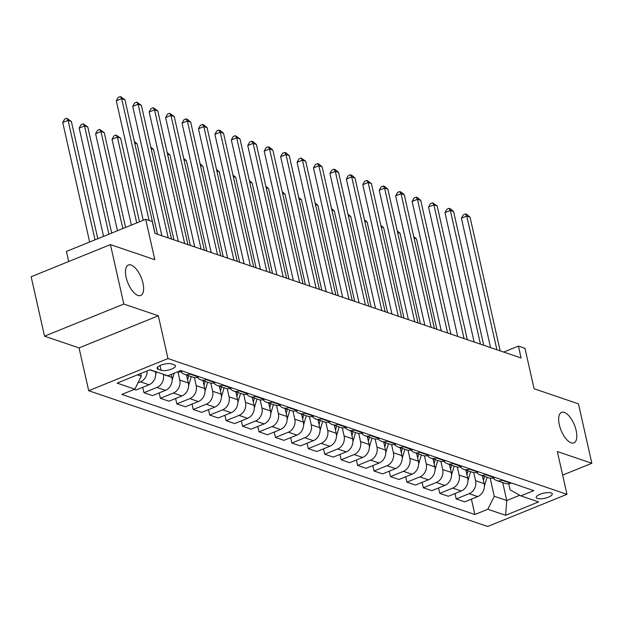<?xml version="1.0" encoding="UTF-8"?>
<svg xmlns="http://www.w3.org/2000/svg" width="623" height="623" viewBox="0 0 623 623"><rect width="100%" height="100%" fill="white"/><g stroke="black" fill="none" stroke-linecap="round" stroke-linejoin="round"><path stroke-width="0.93" d="M559.322 424.769A16.447 7.188 -112.1 0 1 561.549 412.387A16.447 7.188 -112.1 0 1 576.15 430.493A16.447 7.188 -112.1 0 1 573.915 442.875A16.447 7.188 -112.1 0 1 559.322 424.769M126.134 277.383A16.447 7.188 -112.1 0 1 128.361 265.001A16.447 7.188 -112.1 0 1 142.963 283.107A16.447 7.188 -112.1 0 1 140.728 295.489A16.447 7.188 -112.1 0 1 126.134 277.383M551.106 492.918A8.224 2.617 167.3 0 0 541.792 493.65A8.224 2.617 167.3 0 0 536.232 497.504A8.224 2.617 167.3 0 0 537.392 498.478A8.224 2.617 167.3 0 0 546.714 497.746A8.224 2.617 167.3 0 0 552.274 493.891A8.224 2.617 167.3 0 0 551.106 492.918M88.7 390.714L487.7 526.474L566.985 494.327L167.976 358.568L88.7 390.714L79.051 347.922L158.335 315.775L123.821 304.04L44.545 336.186L79.051 347.922M44.545 336.186L31.15 276.752L110.427 244.605L154.8 259.698L145.696 219.288L66.412 251.435L68.686 261.528M562.655 475.115L591.85 463.278L578.456 403.844L534.082 388.744L524.979 348.335L518.406 346.092L503.688 352.065M123.821 304.04L110.427 244.605M145.696 219.288L152.269 221.523L154.948 233.407L521.085 357.984L518.406 346.092M158.195 369.299L161.084 370.288A7.967 2.531 167.3 0 0 170.11 369.579A7.967 2.531 167.3 0 0 175.499 365.841A7.967 2.531 167.3 0 0 174.37 364.899L171.481 363.918A7.967 2.531 167.3 0 0 162.447 364.626A7.967 2.531 167.3 0 0 157.058 368.357A7.967 2.531 167.3 0 0 158.195 369.299L157.681 367.025M137.442 374.875L141.273 376.175L134.848 389.165L121.882 394.421L474.874 514.52L471.409 499.14M134.848 389.165L117.101 383.122L150.096 369.743L167.844 375.778L180.81 370.521L533.802 490.628L520.836 495.885L538.584 501.92L505.588 515.299L487.84 509.264L474.874 514.52M158.335 315.775L167.976 358.568M591.85 463.278L557.336 451.535L566.985 494.327M520.836 495.885L510.12 489.849L508.75 483.744M502.706 482.576L506.756 500.526L519.738 495.262M140.681 373.559L141.273 376.175M155.407 371.549L155.454 371.783A10.28 8.652 108.8 0 1 149.029 384.765L136.063 390.021L134.241 389.406M163.288 374.236L163.343 374.47A10.28 8.652 108.8 0 1 156.918 387.451L143.952 392.708L142.737 387.319M171.224 374.407L171.893 377.374A10.28 8.652 108.8 0 1 165.461 390.356L152.503 395.613L143.952 392.708M177.944 371.939L179.782 380.061A10.28 8.652 108.8 0 1 173.35 393.043L160.384 398.299L159.177 392.911M186.526 374.999L188.325 382.966A10.28 8.652 108.8 0 1 181.893 395.948L168.934 401.204L160.384 398.299M194.384 377.53L196.214 385.653A10.28 8.652 108.8 0 1 189.781 398.634L176.823 403.891L175.608 398.502M202.966 380.591L204.757 388.557A10.28 8.652 108.8 0 1 198.332 401.539L185.366 406.796L176.823 403.891M210.815 383.122L212.645 391.244A10.28 8.652 108.8 0 1 206.221 404.226L193.255 409.482L192.04 404.093M219.397 386.182L221.188 394.149A10.28 8.652 108.8 0 1 214.764 407.13L201.797 412.387L193.255 409.482M227.247 388.705L229.077 396.835A10.28 8.652 108.8 0 1 222.652 409.817L209.686 415.074L208.471 409.685M235.829 391.774L237.628 399.74A10.28 8.652 108.8 0 1 231.195 412.722L218.237 417.978L209.686 415.074M243.679 394.297L245.509 402.427A10.28 8.652 108.8 0 1 239.084 415.409L226.118 420.665L224.903 415.276M252.26 397.365L254.059 405.332A10.28 8.652 108.8 0 1 247.627 418.313L234.669 423.57L226.118 420.665M260.118 399.888L261.948 408.018A10.28 8.652 108.8 0 1 255.516 421L242.557 426.257L241.342 420.868M268.7 402.956L270.491 410.923A10.28 8.652 108.8 0 1 264.066 423.905L251.1 429.161L242.557 426.257M276.55 405.48L278.38 413.61A10.28 8.652 108.8 0 1 271.955 426.591L258.989 431.848L257.774 426.459M285.132 408.548L286.923 416.514A10.28 8.652 108.8 0 1 280.498 429.496L267.532 434.753L258.989 431.848M292.981 411.071L294.811 419.193A10.28 8.652 108.8 0 1 288.387 432.183L275.421 437.439L274.206 432.05M301.563 414.139L303.362 422.106A10.28 8.652 108.8 0 1 296.93 435.088L283.971 440.344L275.421 437.439M309.413 416.662L311.243 424.785A10.28 8.652 108.8 0 1 304.818 437.774L291.852 443.031L290.637 437.642M317.995 419.731L319.794 427.697A10.28 8.652 108.8 0 1 313.361 440.679L300.403 445.936L291.852 443.031M325.852 422.254L327.682 430.376A10.28 8.652 108.8 0 1 321.25 443.366L308.292 448.622L307.077 443.233M334.426 425.322L336.225 433.289A10.28 8.652 108.8 0 1 329.801 446.27L316.834 451.527L308.292 448.622M342.284 427.845L344.114 435.968A10.28 8.652 108.8 0 1 337.689 448.957L324.723 454.214L323.508 448.825M350.866 430.914L352.657 438.88A10.28 8.652 108.8 0 1 346.232 451.862L333.266 457.118L324.723 454.214M358.716 433.437L360.546 441.559A10.28 8.652 108.8 0 1 354.121 454.549L341.155 459.805L339.94 454.416M367.297 436.505L369.096 444.472A10.28 8.652 108.8 0 1 362.664 457.453L349.698 462.71L341.155 459.805M375.147 439.028L376.977 447.15A10.28 8.652 108.8 0 1 370.553 460.14L357.586 465.397L356.372 460.008M383.729 442.096L385.528 450.063A10.28 8.652 108.8 0 1 379.096 463.045L366.137 468.301L357.586 465.397M391.587 444.62L393.417 452.742A10.28 8.652 108.8 0 1 386.984 465.731L374.026 470.988L372.811 465.599M400.161 447.688L401.96 455.654A10.28 8.652 108.8 0 1 395.535 468.636L382.569 473.893L374.026 470.988M408.018 450.211L409.848 458.333A10.28 8.652 108.8 0 1 403.424 471.323L390.457 476.579L389.243 471.19M416.6 453.279L418.391 461.246A10.28 8.652 108.8 0 1 411.967 474.228L399 479.484L390.457 476.579M424.45 455.802L426.28 463.925A10.28 8.652 108.8 0 1 419.855 476.914L406.889 482.171L405.674 476.782M433.032 458.871L434.823 466.837A10.28 8.652 108.8 0 1 428.398 479.819L415.432 485.076L406.889 482.171M440.882 461.394L442.712 469.516A10.28 8.652 108.8 0 1 436.287 482.506L423.321 487.762L422.106 482.373M449.463 464.462L451.262 472.429A10.28 8.652 108.8 0 1 444.83 485.41L431.871 490.667L423.321 487.762M457.321 466.985L459.151 475.108A10.28 8.652 108.8 0 1 452.719 488.097L439.76 493.354L438.545 487.965M465.895 470.054L467.694 478.02A10.28 8.652 108.8 0 1 461.269 491.002L448.303 496.258L439.76 493.354M473.753 472.577L475.583 480.699A10.28 8.652 108.8 0 1 469.15 493.689L456.192 498.945L454.977 493.548M482.334 475.645L484.126 483.612A10.28 8.652 108.8 0 1 477.701 496.593L464.735 501.85L456.192 498.945M490.184 478.168L494.265 496.274L506.756 500.526L505.588 515.299M147.168 370.926A10.28 8.652 108.8 0 1 140.487 381.86L137.948 382.888M182.625 371.144L182.025 371.386A10.28 8.652 108.8 0 1 177.508 371.861M190.513 373.831L189.914 374.073A10.28 8.652 108.8 0 1 184.463 374.298A10.28 8.652 108.8 0 1 180.927 371.752M199.064 376.736L198.457 376.977A10.28 8.652 108.8 0 1 193.005 377.203L184.463 374.298M206.945 379.423L206.345 379.664A10.28 8.652 108.8 0 1 200.894 379.89A10.28 8.652 108.8 0 1 197.359 377.343M215.496 382.327L214.896 382.569A10.28 8.652 108.8 0 1 209.437 382.795L200.894 379.89M223.384 385.014L222.785 385.255A10.28 8.652 108.8 0 1 217.326 385.481A10.28 8.652 108.8 0 1 213.79 382.935M231.927 387.919L231.328 388.16A10.28 8.652 108.8 0 1 225.869 388.386L217.326 385.481M239.816 390.605L239.216 390.847A10.28 8.652 108.8 0 1 233.757 391.073A10.28 8.652 108.8 0 1 230.222 388.526M248.359 393.51L247.759 393.752A10.28 8.652 108.8 0 1 242.308 393.977L233.757 391.073M256.248 396.189L255.648 396.438A10.28 8.652 108.8 0 1 250.197 396.664A10.28 8.652 108.8 0 1 246.661 394.118M264.798 399.102L264.191 399.343A10.28 8.652 108.8 0 1 258.74 399.569L250.197 396.664M272.679 401.78L272.08 402.03A10.28 8.652 108.8 0 1 266.628 402.256A10.28 8.652 108.8 0 1 263.093 399.709M281.23 404.693L280.63 404.934A10.28 8.652 108.8 0 1 275.171 405.16L266.628 402.256M289.119 407.372L288.519 407.621A10.28 8.652 108.8 0 1 283.06 407.847A10.28 8.652 108.8 0 1 279.525 405.3M297.662 410.284L297.062 410.526A10.28 8.652 108.8 0 1 291.603 410.752L283.06 407.847M305.55 412.963L304.951 413.213A10.28 8.652 108.8 0 1 299.492 413.431A10.28 8.652 108.8 0 1 295.956 410.892M314.093 415.876L313.494 416.117A10.28 8.652 108.8 0 1 308.042 416.343L299.492 413.431M321.982 418.555L321.382 418.804A10.28 8.652 108.8 0 1 315.931 419.022A10.28 8.652 108.8 0 1 312.396 416.483M330.533 421.467L329.925 421.709A10.28 8.652 108.8 0 1 324.474 421.935L315.931 419.022M338.414 424.146L337.814 424.395A10.28 8.652 108.8 0 1 332.363 424.613A10.28 8.652 108.8 0 1 328.827 422.075M346.964 427.059L346.365 427.3A10.28 8.652 108.8 0 1 340.906 427.526L332.363 424.613M354.853 429.738L354.253 429.987A10.28 8.652 108.8 0 1 348.794 430.205A10.28 8.652 108.8 0 1 345.259 427.666M363.396 432.65L362.796 432.892A10.28 8.652 108.8 0 1 357.337 433.117L348.794 430.205M371.285 435.329L370.685 435.578A10.28 8.652 108.8 0 1 365.226 435.796A10.28 8.652 108.8 0 1 361.69 433.258M379.828 438.242L379.228 438.483A10.28 8.652 108.8 0 1 373.777 438.709L365.226 435.796M387.716 440.92L387.117 441.17A10.28 8.652 108.8 0 1 381.665 441.388A10.28 8.652 108.8 0 1 378.13 438.849M396.259 443.833L395.66 444.074A10.28 8.652 108.8 0 1 390.208 444.3L381.665 441.388M404.148 446.512L403.548 446.761A10.28 8.652 108.8 0 1 398.097 446.979A10.28 8.652 108.8 0 1 394.561 444.44M412.699 449.424L412.099 449.666A10.28 8.652 108.8 0 1 406.64 449.892L398.097 446.979M420.587 452.103L419.988 452.353A10.28 8.652 108.8 0 1 414.529 452.571A10.28 8.652 108.8 0 1 410.993 450.032M429.13 455.016L428.531 455.257A10.28 8.652 108.8 0 1 423.072 455.483L414.529 452.571M437.019 457.695L436.419 457.944A10.28 8.652 108.8 0 1 430.96 458.162A10.28 8.652 108.8 0 1 427.425 455.623M445.562 460.607L444.962 460.849A10.28 8.652 108.8 0 1 439.511 461.075L430.96 458.162M453.451 463.286L452.851 463.528A10.28 8.652 108.8 0 1 447.4 463.753A10.28 8.652 108.8 0 1 443.864 461.215M461.993 466.199L461.394 466.44A10.28 8.652 108.8 0 1 455.943 466.666L447.4 463.753M469.882 468.878L469.283 469.119A10.28 8.652 108.8 0 1 463.831 469.345A10.28 8.652 108.8 0 1 460.296 466.798M478.433 471.79L477.833 472.032A10.28 8.652 108.8 0 1 472.374 472.257L463.831 469.345M486.322 474.469L485.714 474.71A10.28 8.652 108.8 0 1 480.263 474.936A10.28 8.652 108.8 0 1 476.727 472.39M494.864 477.382L494.265 477.623A10.28 8.652 108.8 0 1 488.806 477.849L480.263 474.936M502.753 480.06L502.154 480.302A10.28 8.652 108.8 0 1 496.695 480.528A10.28 8.652 108.8 0 1 493.159 477.981M487.84 509.264L494.265 496.274M511.296 482.965L510.696 483.214A10.28 8.652 108.8 0 1 505.245 483.44L496.695 480.528M149.107 220.449L121.656 98.629L124.943 99.75L155.072 233.454M143.228 220.285L116.299 100.801L121.656 98.629L120.34 96.526L124.943 99.75M116.299 100.801L118.199 97.398L120.34 96.526M97.795 238.71L71.372 121.469L68.086 120.356L62.736 122.521L89.657 242.004M62.736 122.521L64.628 119.118L66.77 118.245L68.086 120.356L95.015 239.832M66.77 118.245L71.372 121.469M168.226 237.924L138.088 104.22L141.374 105.342L171.512 239.045M161.887 235.774L132.73 106.393L138.088 104.22L136.772 102.117L141.374 105.342M132.73 106.393L134.63 102.99L136.772 102.117M184.657 243.515L154.527 109.812L157.814 110.933L187.944 244.637M178.326 241.366L149.17 111.984L154.527 109.812L153.203 107.709L157.814 110.933M149.17 111.984L151.062 108.581L153.203 107.709M201.089 249.107L170.959 115.403L174.245 116.524L204.375 250.228M194.758 246.957L165.601 117.576L170.959 115.403L169.643 113.3L174.245 116.524M165.601 117.576L167.494 114.173L169.643 113.3M155.719 374.47L156.474 371.915M111.696 233.072L87.812 127.061L84.526 125.939L79.168 128.112L103.566 236.366M79.168 128.112L81.06 124.709L83.202 123.837L84.526 125.939L108.916 234.201M83.202 123.837L87.812 127.061M172.15 380.061L174.175 373.216M125.605 227.434L104.243 132.652L100.957 131.531L95.599 133.704L117.467 230.736M95.599 133.704L97.5 130.3L99.641 129.428L100.957 131.531L122.824 228.563M99.641 129.428L104.243 132.652M188.582 385.653L191.253 376.604M139.505 221.796L120.675 138.244L117.389 137.122L112.031 139.295L131.367 225.098M187.593 379.711L188.753 375.755M187.18 375.217L186.838 376.378M112.031 139.295L113.931 135.892L116.073 135.02L117.389 137.122L136.725 222.925M116.073 135.02L120.675 138.244M217.52 254.698L187.391 120.994L190.677 122.116L220.807 255.819M211.189 252.549L182.033 123.167L187.391 120.994L186.075 118.892L187.391 119.336L190.677 122.116M182.033 123.167L183.933 119.764L186.075 118.892M205.022 391.244L207.685 382.195M204.025 385.302L205.193 381.346M203.612 380.809L203.269 381.969M157.494 234.279L137.107 143.835L134.693 143.01M134.358 141.514L137.107 143.835M233.96 260.289L203.822 126.586L207.109 127.707L237.246 261.411M227.621 258.14L198.464 128.759L203.822 126.586L202.506 124.483L203.822 124.927L207.109 127.707M198.464 128.759L200.365 125.355L202.506 124.483M221.453 396.835L224.124 387.786M220.456 390.894L221.624 386.938M220.044 386.4L219.709 387.553M173.926 239.871L153.546 149.427L151.124 148.601M150.789 147.106L153.546 149.427M250.391 265.881L220.262 132.177L223.548 133.299L253.678 267.002M244.06 263.731L214.904 134.35L220.262 132.177L218.938 130.075L220.254 130.519L223.548 133.299M214.904 134.35L216.796 130.947L218.938 130.075M237.885 402.427L240.556 393.378M236.888 396.485L238.056 392.529M236.483 391.992L236.14 393.144M190.358 245.462L169.978 155.018L167.564 154.193M167.221 152.697L169.978 155.018M266.823 271.472L236.693 137.769L239.98 138.89L270.109 272.594M260.492 269.323L231.335 139.941L236.693 137.769L235.377 135.666L239.98 138.89M231.335 139.941L233.228 136.538L235.377 135.666M254.316 408.018L256.988 398.969M253.327 402.076L254.488 398.12M252.915 397.583L252.572 398.736M206.789 251.053L186.409 160.609L183.995 159.784M183.653 158.289L186.409 160.609M283.255 277.064L253.125 143.36L256.411 144.481L286.541 278.185M276.924 274.914L247.767 145.533L253.125 143.36L251.809 141.257L253.125 141.701L256.411 144.481M247.767 145.533L249.667 142.13L251.809 141.257M270.756 413.61L273.419 404.561M269.759 407.668L270.927 403.712M269.346 403.174L269.004 404.327M223.229 256.637L202.841 166.201L200.427 165.375M200.092 163.88L202.841 166.201M299.686 282.655L269.557 148.952L272.843 150.073L302.98 283.776M293.355 280.506L264.199 151.124L269.557 148.952L268.24 146.849L269.557 147.293L272.843 150.073M264.199 151.124L266.099 147.721L268.24 146.849M287.187 419.201L289.859 410.152M286.191 413.259L287.359 409.303M285.778 408.766L285.443 409.918M239.66 262.228L219.28 171.792L216.859 170.967M216.524 169.472L219.28 171.792M316.126 288.247L285.988 154.543L289.282 155.664L319.412 289.368M309.795 286.097L280.638 156.716L285.988 154.543L284.672 152.44L285.988 152.884L289.282 155.664M280.638 156.716L282.531 153.305L284.672 152.44M303.619 424.793L306.29 415.743M302.622 418.851L303.79 414.895M302.21 414.357L301.875 415.51M256.092 267.82L235.712 177.384L233.298 176.558M232.955 175.063L235.712 177.384M332.557 293.838L302.428 160.134L305.714 161.256L335.844 294.959M326.226 291.689L297.07 162.307L302.428 160.134L301.111 158.032L305.714 161.256M297.07 162.307L298.962 158.896L301.111 158.032M320.051 430.384L322.722 421.335M319.062 424.442L320.222 420.486M318.649 419.949L318.306 421.101M272.524 273.411L252.144 182.975L249.73 182.15M249.387 180.647L252.144 182.975M348.989 299.429L318.859 165.726L322.146 166.847L352.275 300.551M342.658 297.272L313.501 167.899L318.859 165.726L317.543 163.623L318.859 164.067L322.146 166.847M313.501 167.899L315.402 164.488L317.543 163.623M336.482 435.975L339.153 426.926M335.493 430.034L336.661 426.077M335.081 425.54L334.738 426.693M288.963 279.003L268.575 188.567L266.161 187.741M265.826 186.238L268.575 188.567M365.421 305.021L335.291 171.317L338.577 172.439L368.715 306.142M359.089 302.864L329.933 173.49L335.291 171.317L333.975 169.215L335.291 169.658L338.577 172.439M329.933 173.49L331.833 170.079L333.975 169.215M352.922 441.567L355.593 432.518M351.925 435.625L353.093 431.669M351.512 431.132L351.17 432.284M305.395 284.594L285.015 194.158L282.593 193.332M282.258 191.829L285.015 194.158M381.86 310.612L351.722 176.909L355.017 178.03L385.146 311.734M375.529 308.455L346.372 179.081L351.722 176.909L350.406 174.806L351.722 175.25L355.017 178.03M346.372 179.081L348.265 175.67L350.406 174.806M369.353 447.158L372.024 438.109M368.357 441.216L369.525 437.26M367.944 436.723L367.609 437.876M321.826 290.186L301.446 199.749L299.032 198.924M298.69 197.421L301.446 199.749M398.292 316.204L368.162 182.5L371.448 183.614L401.578 317.325M391.96 314.047L362.804 184.673L368.162 182.5L366.846 180.397L371.448 183.614M362.804 184.673L364.696 181.262L366.846 180.397M385.785 452.75L388.456 443.701M384.788 446.808L385.956 442.852M384.383 442.314L384.041 443.467M338.258 295.777L317.878 205.341L315.464 204.515M315.121 203.012L317.878 205.341M414.723 321.795L384.593 188.091L387.88 189.205L418.01 322.916M408.392 319.638L379.236 190.264L384.593 188.091L383.277 185.989L384.593 186.433L387.88 189.205M379.236 190.264L381.136 186.853L383.277 185.989M402.217 458.341L404.888 449.292M401.228 452.391L402.396 448.443M400.815 447.906L400.472 449.058M354.697 301.368L334.31 210.932L331.895 210.107M331.561 208.604L334.31 210.932M431.155 327.387L401.025 193.683L404.311 194.797L434.441 328.508M424.824 325.229L395.667 195.856L401.025 193.683L399.709 191.58L401.025 192.024L404.311 194.797M395.667 195.856L397.567 192.445L399.709 191.58M418.656 463.933L421.327 454.883M417.659 457.983L418.827 454.035M417.246 453.497L416.904 454.65M371.129 306.96L350.749 216.524L348.327 215.698M347.992 214.195L350.749 216.524M447.594 332.978L417.457 199.274L420.743 200.388L450.881 334.099M441.263 330.821L412.107 201.447L417.457 199.274L416.141 197.172L417.457 197.616L420.743 200.388M412.107 201.447L413.999 198.036L416.141 197.172M435.088 469.524L437.759 460.475M434.091 463.574L435.259 459.626M433.678 459.089L433.343 460.241M387.561 312.551L367.181 222.115L364.767 221.29M364.424 219.787L367.181 222.115M464.026 338.569L433.896 204.866L437.182 205.979L467.312 339.691M457.695 336.412L428.538 207.038L433.896 204.866L432.572 202.763L437.182 205.979M428.538 207.038L430.431 203.628L432.572 202.763M451.519 475.115L454.19 466.066M450.522 469.166L451.691 465.217M450.118 464.68L449.775 465.833M403.992 318.143L383.612 227.707L381.198 226.881M380.855 225.378L383.612 227.707M480.458 344.161L450.328 210.457L453.614 211.571L483.744 345.282M474.126 342.004L444.97 212.63L450.328 210.457L449.012 208.355L450.328 208.798L453.614 211.571M444.97 212.63L446.87 209.219L449.012 208.355M467.951 480.707L470.622 471.658M466.962 474.757L468.122 470.809M466.549 470.272L466.206 471.424M420.432 323.734L400.044 233.298L397.63 232.472M397.295 230.969L400.044 233.298M496.889 349.752L466.759 216.049L470.046 217.162L500.176 350.874M490.558 347.595L461.402 218.221L466.759 216.049L465.443 213.946L466.759 214.39L470.046 217.162M461.402 218.221L463.302 214.81L465.443 213.946M484.39 486.298L487.054 477.249M483.393 480.349L484.562 476.4M482.981 475.863L482.638 477.016M436.863 329.326L416.483 238.889L414.061 238.064M413.727 236.561L416.483 238.889M155.454 371.783L149.808 369.86M171.893 377.374L163.343 374.47M188.325 382.966L179.782 380.061M204.757 388.557L196.214 385.653M221.188 394.149L212.645 391.244M237.628 399.74L229.077 396.835M254.059 405.332L245.509 402.427M270.491 410.923L261.948 408.018M286.923 416.514L278.38 413.61M303.362 422.106L294.811 419.193M319.794 427.697L311.243 424.785M336.225 433.289L327.682 430.376M352.657 438.88L344.114 435.968M369.096 444.472L360.546 441.559M385.528 450.063L376.977 447.15M401.96 455.654L393.417 452.742M418.391 461.246L409.848 458.333M434.823 466.837L426.28 463.925M451.262 472.429L442.712 469.516M467.694 478.02L459.151 475.108M484.126 483.612L475.583 480.699M149.029 384.765L140.487 381.86M182.025 371.386L180.203 370.771M198.457 376.977L189.914 374.073M165.461 390.356L156.918 387.451M214.896 382.569L206.345 379.664M181.893 395.948L173.35 393.043M231.328 388.16L222.785 385.255M198.332 401.539L189.781 398.634M247.759 393.752L239.216 390.847M214.764 407.13L206.221 404.226M264.191 399.343L255.648 396.438M231.195 412.722L222.652 409.817M280.63 404.934L272.08 402.03M247.627 418.313L239.084 415.409M297.062 410.526L288.519 407.621M264.066 423.905L255.516 421M313.494 416.117L304.951 413.213M280.498 429.496L271.955 426.591M329.925 421.709L321.382 418.804M296.93 435.088L288.387 432.183M346.365 427.3L337.814 424.395M313.361 440.679L304.818 437.774M362.796 432.892L354.253 429.987M329.801 446.27L321.25 443.366M379.228 438.483L370.685 435.578M346.232 451.862L337.689 448.957M395.66 444.074L387.117 441.17M362.664 457.453L354.121 454.549M412.099 449.666L403.548 446.761M379.096 463.045L370.553 460.14M428.531 455.257L419.988 452.353M395.535 468.636L386.984 465.731M444.962 460.849L436.419 457.944M411.967 474.228L403.424 471.323M461.394 466.44L452.851 463.528M428.398 479.819L419.855 476.914M477.833 472.032L469.283 469.119M444.83 485.41L436.287 482.506M494.265 477.623L485.714 474.71M461.269 491.002L452.719 488.097M510.696 483.214L502.154 480.302M477.701 496.593L469.15 493.689M160.018 365.545L161.084 370.288"/></g></svg>
